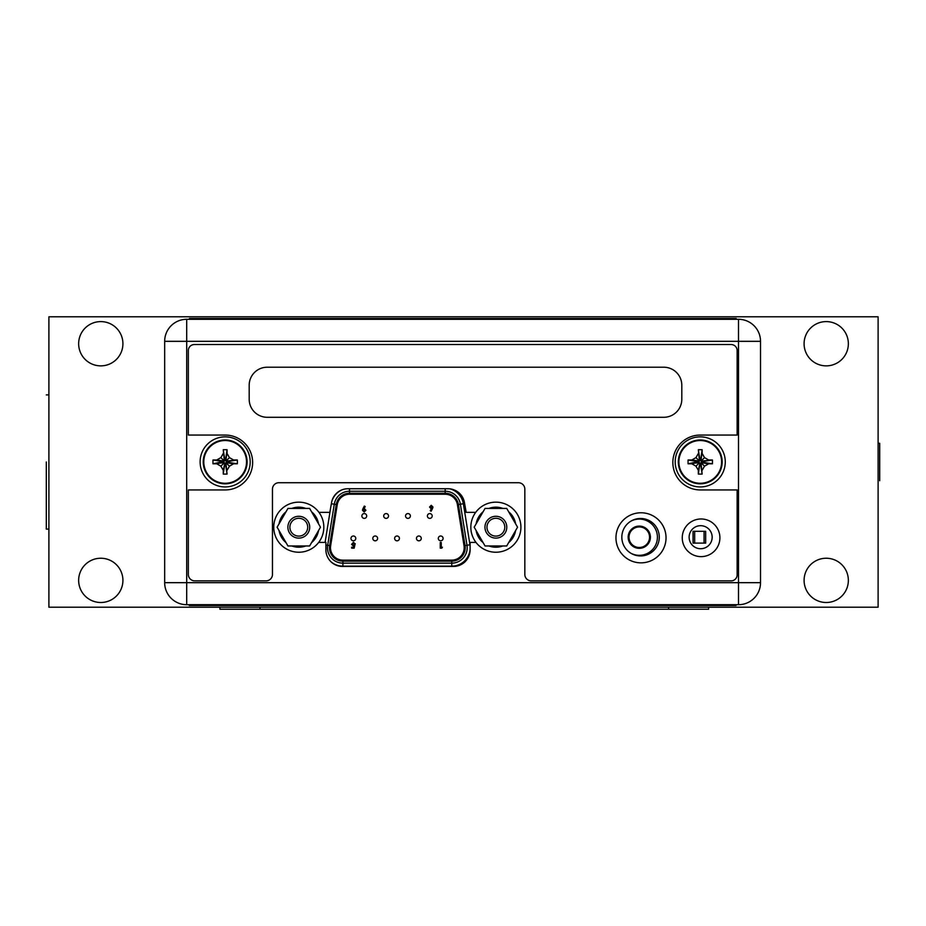<?xml version="1.0" encoding="UTF-8"?>
<svg xmlns="http://www.w3.org/2000/svg" width="926" height="926" viewBox="0 0 926 926"><rect width="100%" height="100%" fill="white"/><g stroke="black" fill="none" stroke-linecap="round" stroke-linejoin="round"><path stroke-width="1.39" d="M438.299 538.411A2.408 2.408 0 0 1 440.695 536.004A2.408 2.408 0 0 1 443.103 538.411A2.408 2.408 0 0 1 440.695 540.807A2.408 2.408 0 0 1 438.299 538.411M345.838 494.241L349.507 494.241A12.42 12.42 0 0 0 337.249 504.693L330.64 545.75A12.42 12.42 0 0 0 342.898 560.137L451.772 560.137A12.42 12.42 0 0 0 464.03 545.75L457.421 504.693A12.42 12.42 0 0 0 445.163 494.241L449.226 494.241M349.507 494.241L445.163 494.241M325.906 544.986L327.677 545.275L334.286 504.207A15.418 15.418 0 0 1 349.507 491.243L445.163 491.243A15.418 15.418 0 0 1 460.384 504.207L466.993 545.275A15.418 15.418 0 0 1 451.772 563.147L342.898 563.147A15.418 15.418 0 0 1 327.677 545.275A15.418 15.418 0 0 0 327.48 547.717A15.418 15.418 0 0 1 327.677 545.275L329.656 545.588L336.265 504.531A13.415 13.415 0 0 1 349.507 493.245L445.163 493.245A13.415 13.415 0 0 1 458.416 504.531L465.026 545.588A13.415 13.415 0 0 1 451.772 561.144L342.898 561.144A13.415 13.415 0 0 1 329.656 545.588M362.876 508.895L364.3 506.082L365.203 506.534L364.219 508.455L365.909 510.238L364.196 511.985L362.46 510.226L362.876 508.895M364.173 509.393L363.467 510.18L364.173 510.978L364.902 510.18L364.173 509.393M354.855 545.044L354.195 548.157L351.637 548.157L351.637 547.22L353.396 547.22L353.616 546.155L351.567 544.349L353.443 542.393L355.306 543.909L353.385 543.4L352.575 544.314L353.338 545.206L354.855 545.044M442.42 547.22L441.818 548.157L440.255 548.157L440.255 542.543L441.262 542.543L441.262 547.22L442.42 547.22M383.711 515.979A2.408 2.408 0 0 1 386.119 513.571A2.408 2.408 0 0 1 388.526 515.979A2.408 2.408 0 0 1 386.119 518.375A2.408 2.408 0 0 1 383.711 515.979M427.384 515.979A2.408 2.408 0 0 1 429.78 513.571A2.408 2.408 0 0 1 432.187 515.979A2.408 2.408 0 0 1 429.78 518.375A2.408 2.408 0 0 1 427.384 515.979M372.796 538.411A2.408 2.408 0 0 1 375.204 536.004A2.408 2.408 0 0 1 377.611 538.411A2.408 2.408 0 0 1 375.204 540.807A2.408 2.408 0 0 1 372.796 538.411M416.469 538.411A2.408 2.408 0 0 1 418.865 536.004A2.408 2.408 0 0 1 421.272 538.411A2.408 2.408 0 0 1 418.865 540.807A2.408 2.408 0 0 1 416.469 538.411M394.626 538.411A2.408 2.408 0 0 1 397.034 536.004A2.408 2.408 0 0 1 399.442 538.411A2.408 2.408 0 0 1 397.034 540.807A2.408 2.408 0 0 1 394.626 538.411M350.966 538.411A2.408 2.408 0 0 1 353.373 536.004A2.408 2.408 0 0 1 355.781 538.411A2.408 2.408 0 0 1 353.373 540.807A2.408 2.408 0 0 1 350.966 538.411M405.542 515.979A2.408 2.408 0 0 1 407.949 513.571A2.408 2.408 0 0 1 410.357 515.979A2.408 2.408 0 0 1 407.949 518.375A2.408 2.408 0 0 1 405.542 515.979M361.881 515.979A2.408 2.408 0 0 1 364.288 513.571A2.408 2.408 0 0 1 366.696 515.979A2.408 2.408 0 0 1 364.288 518.375A2.408 2.408 0 0 1 361.881 515.979M432.569 508.397L431.146 511.198L430.243 510.747L431.227 508.825L429.537 507.043L431.25 505.295L432.986 507.054L432.569 508.397M431.273 507.888L431.979 507.101L431.273 506.302L430.544 507.101L431.273 507.888M631.219 520.979A18.126 18.126 0 0 1 657.414 537.207A18.126 18.126 0 0 1 631.219 553.435M650.399 537.207A11.112 11.112 0 0 1 639.287 548.319A11.112 11.112 0 0 1 628.164 537.207A11.112 11.112 0 0 1 639.287 526.095A11.112 11.112 0 0 1 650.399 537.207M649.554 537.207A10.279 10.279 0 0 1 639.287 547.486A10.279 10.279 0 0 1 629.009 537.207A10.279 10.279 0 0 1 639.287 526.929A10.279 10.279 0 0 1 649.554 537.207M693.065 531.304L693.065 543.111L705.681 543.111L705.681 531.304L693.065 531.304M704.073 543.111L704.073 531.304M694.662 531.304L694.662 543.111M738.497 604.701L186.705 604.701A22.027 22.027 0 0 1 164.666 582.674L164.666 341.324A22.027 22.027 0 0 1 186.705 319.296L738.497 319.296A22.027 22.027 0 0 1 760.524 341.324L760.524 582.674A22.027 22.027 0 0 1 738.497 604.701L738.497 582.674L760.524 582.674A22.027 22.027 0 0 1 738.497 604.701M689.129 537.207A11.517 11.517 0 0 0 700.646 548.724A11.517 11.517 0 0 0 712.163 537.207A11.517 11.517 0 0 0 700.646 525.69A11.517 11.517 0 0 0 689.129 537.207M659.277 537.207A18.728 18.728 0 0 0 640.56 518.479A18.728 18.728 0 0 0 621.832 537.207A18.728 18.728 0 0 0 640.56 555.936A18.728 18.728 0 0 0 659.277 537.207M318.671 542.416L325.906 542.416L325.906 549.824A16.622 16.622 0 0 0 342.527 566.446L453.485 566.446A16.622 16.622 0 0 0 470.107 549.824L470.107 542.416L475.999 542.416M475.698 512.367L466.172 512.367L464.424 502.471A16.622 16.622 0 0 0 448.045 488.743L347.968 488.743A16.622 16.622 0 0 0 331.589 502.471L329.841 512.367L318.972 512.367M46.3 461.993L46.3 529.093L48.904 529.093L46.3 529.093L46.3 461.993M203.222 461.9A21.935 21.935 0 0 1 225.157 439.966A21.935 21.935 0 0 1 247.092 461.9A21.935 21.935 0 0 1 225.157 483.835A21.935 21.935 0 0 1 203.222 461.9A21.935 21.935 0 0 1 225.157 439.966A21.935 21.935 0 0 1 247.092 461.9A21.935 21.935 0 0 1 225.157 483.835A21.935 21.935 0 0 1 203.222 461.9A21.935 21.935 0 0 1 225.157 439.966A21.935 21.935 0 0 1 247.092 461.9A21.935 21.935 0 0 1 225.157 483.835A21.935 21.935 0 0 1 203.222 461.9A21.935 21.935 0 0 1 225.157 439.966A21.935 21.935 0 0 1 247.092 461.9A21.935 21.935 0 0 1 225.157 483.835A21.935 21.935 0 0 1 203.222 461.9M203.789 461.9A21.367 21.367 0 0 1 225.157 440.533A21.367 21.367 0 0 1 246.524 461.9A21.367 21.367 0 0 1 225.157 483.268A21.367 21.367 0 0 1 203.789 461.9A21.367 21.367 0 0 1 225.157 440.533A21.367 21.367 0 0 1 246.524 461.9A21.367 21.367 0 0 1 225.157 483.268A21.367 21.367 0 0 1 203.789 461.9M220.874 466.183L216.742 463.799L212.968 463.799L212.968 460.002L222.934 461.553L224.381 462.676L212.968 463.799L223.617 462.248L216.742 463.799L220.874 466.183L224.381 462.676L225.504 464.123L225.944 462.676L227.055 474.089L223.259 474.089L223.259 470.315L220.874 466.183L224.381 462.676L224.81 464.123L225.504 463.428L227.055 474.089L225.504 464.123L227.055 474.089L223.259 474.089L224.81 463.428L223.259 470.315L220.874 466.183M237.38 461.9L237.345 463.799L233.572 463.799L229.44 466.183L227.055 470.315L229.44 466.183L225.944 462.676L227.391 461.553L225.944 461.113L237.345 460.002L237.345 463.799L227.391 462.248L227.391 461.553L237.345 460.002L237.38 461.9M223.617 461.553L212.968 463.799L212.968 460.002L224.381 461.113L223.259 449.712L224.81 459.666L225.504 459.666L224.81 459.666L223.259 449.712L227.055 449.712L225.944 461.113L229.44 457.618L233.572 459.99L237.345 460.002L233.572 459.99L229.44 457.618L225.944 461.113L227.055 449.712L225.504 460.361L227.055 453.485L229.44 457.618L227.055 453.485L227.055 449.712L223.259 449.712L224.381 461.113L220.874 457.618L223.259 453.485L220.874 457.618L224.381 461.113L216.742 459.99L220.874 457.618L216.742 459.99L223.617 461.553M213.084 459.99L216.742 459.99L213.084 459.99M233.572 463.799L226.696 462.248L237.345 463.799L233.572 463.799L229.44 466.183L225.944 462.676L233.572 463.799M250.194 461.9A25.037 25.037 0 0 1 225.157 486.937A25.037 25.037 0 0 1 200.12 461.9A25.037 25.037 0 0 1 225.157 436.864A25.037 25.037 0 0 1 250.194 461.9A25.037 25.037 0 0 1 225.157 486.937A25.037 25.037 0 0 1 200.12 461.9A25.037 25.037 0 0 1 225.157 436.864A25.037 25.037 0 0 1 250.194 461.9M678.307 461.9A21.935 21.935 0 0 1 700.241 439.966A21.935 21.935 0 0 1 722.176 461.9A21.935 21.935 0 0 1 700.241 483.835A21.935 21.935 0 0 1 678.307 461.9A21.935 21.935 0 0 1 700.241 439.966A21.935 21.935 0 0 1 722.176 461.9A21.935 21.935 0 0 1 700.241 483.835A21.935 21.935 0 0 1 678.307 461.9A21.935 21.935 0 0 1 700.241 439.966A21.935 21.935 0 0 1 722.176 461.9A21.935 21.935 0 0 1 700.241 483.835A21.935 21.935 0 0 1 678.307 461.9A21.935 21.935 0 0 1 700.241 439.966A21.935 21.935 0 0 1 722.176 461.9A21.935 21.935 0 0 1 700.241 483.835A21.935 21.935 0 0 1 678.307 461.9M678.874 461.9A21.367 21.367 0 0 1 700.241 440.533A21.367 21.367 0 0 1 721.609 461.9A21.367 21.367 0 0 1 700.241 483.268A21.367 21.367 0 0 1 678.874 461.9A21.367 21.367 0 0 1 700.241 440.533A21.367 21.367 0 0 1 721.609 461.9A21.367 21.367 0 0 1 700.241 483.268A21.367 21.367 0 0 1 678.874 461.9M695.958 466.183L691.826 463.799L688.053 463.799L688.053 460.002L698.007 461.553L699.466 462.676L688.053 463.799L698.702 462.248L691.826 463.799L695.958 466.183L699.466 462.676L700.588 464.123L701.028 462.676L702.139 474.089L698.343 474.089L698.343 470.315L695.958 466.183L699.466 462.676L699.894 464.123L700.588 463.428L702.139 474.089L700.588 464.123L702.139 474.089L698.343 474.089L699.894 463.428L698.343 470.315L695.958 466.183M712.464 461.9L712.43 463.799L708.656 463.799L704.524 466.183L702.139 470.315L704.524 466.183L701.028 462.676L702.475 461.553L701.028 461.113L712.43 460.002L712.43 463.799L702.475 462.248L702.475 461.553L712.43 460.002L712.464 461.9M698.702 461.553L688.053 463.799L688.053 460.002L698.007 461.553L699.466 461.113L698.343 449.712L699.894 459.666L700.588 459.666L699.894 459.666L698.343 449.712L702.139 449.712L701.028 461.113L704.524 457.618L708.656 459.99L712.43 460.002L708.656 459.99L704.524 457.618L701.028 461.113L702.139 449.712L700.588 460.361L702.139 453.485L704.524 457.618L702.139 453.485L702.139 449.712L698.343 449.712L699.466 461.113L695.958 457.618L698.343 453.485L695.958 457.618L699.466 461.113L691.826 459.99L695.958 457.618L691.826 459.99L698.702 461.553M688.168 459.99L691.826 459.99L688.168 459.99M708.656 463.799L701.781 462.248L712.43 463.799L708.656 463.799L704.524 466.183L701.028 462.676L708.656 463.799M725.278 461.9A25.037 25.037 0 0 1 700.241 486.937A25.037 25.037 0 0 1 675.204 461.9A25.037 25.037 0 0 1 700.241 436.864A25.037 25.037 0 0 1 725.278 461.9A25.037 25.037 0 0 1 700.241 486.937A25.037 25.037 0 0 1 675.204 461.9A25.037 25.037 0 0 1 700.241 436.864A25.037 25.037 0 0 1 725.278 461.9M273.76 527.195A25.037 25.037 0 0 1 298.797 502.158A25.037 25.037 0 0 1 323.834 527.195A25.037 25.037 0 0 1 298.797 552.232A25.037 25.037 0 0 1 273.76 527.195A25.037 25.037 0 0 1 298.797 502.158A25.037 25.037 0 0 1 323.834 527.195A25.037 25.037 0 0 1 298.797 552.232A25.037 25.037 0 0 1 273.76 527.195M272.464 574.456A6.413 6.413 0 0 1 266.063 580.868L194.761 580.868A6.413 6.413 0 0 1 188.348 574.456L188.348 489.935L225.203 489.935A27.444 27.444 0 0 0 252.636 462.502A27.444 27.444 0 0 0 225.203 435.058L188.348 435.058L188.348 350.537A6.007 6.007 0 0 1 194.356 344.53L731.123 344.53A6.007 6.007 0 0 1 737.142 350.537L737.142 435.058L700.288 435.058A27.444 27.444 0 0 0 672.843 462.502A27.444 27.444 0 0 0 700.288 489.935L737.142 489.935L737.142 574.861A6.007 6.007 0 0 1 731.123 580.868L531.235 580.868A6.413 6.413 0 0 1 524.834 574.456L524.834 489.136A6.413 6.413 0 0 0 518.421 482.724L278.876 482.724A6.413 6.413 0 0 0 272.464 489.136L272.464 574.456M666.037 537.809A25.037 25.037 0 0 0 641 512.773A25.037 25.037 0 0 0 615.964 537.809A25.037 25.037 0 0 0 641 562.846A25.037 25.037 0 0 0 666.037 537.809M719.907 537.809A18.833 18.833 0 0 0 701.086 518.977A18.833 18.833 0 0 0 682.254 537.809A18.833 18.833 0 0 0 701.086 556.63A18.833 18.833 0 0 0 719.907 537.809M470.836 527.195A25.037 25.037 0 0 1 495.873 502.158A25.037 25.037 0 0 1 520.91 527.195A25.037 25.037 0 0 1 495.873 552.232A25.037 25.037 0 0 1 470.836 527.195M287.951 545.97L277.117 527.195L287.951 508.42L309.631 508.42L320.477 527.195L309.631 545.97L287.951 545.97M309.712 527.195A10.915 10.915 0 0 0 298.797 516.28A10.915 10.915 0 0 0 287.882 527.195A10.915 10.915 0 0 0 298.797 538.11A10.915 10.915 0 0 0 309.712 527.195M286.018 542.613A20.025 20.025 0 0 1 279.05 530.54M279.05 523.838A20.025 20.025 0 0 1 286.018 511.765M291.829 508.42A20.025 20.025 0 0 1 305.765 508.42M305.765 545.97A20.025 20.025 0 0 1 291.829 545.97M311.564 511.765A20.025 20.025 0 0 1 318.544 523.838M318.544 530.54A20.025 20.025 0 0 1 311.564 542.613M307.71 527.195A8.913 8.913 0 0 0 298.797 518.282A8.913 8.913 0 0 0 289.884 527.195A8.913 8.913 0 0 0 298.797 536.108A8.913 8.913 0 0 0 307.71 527.195M485.039 545.97L474.193 527.195L485.039 508.42L506.719 508.42L517.553 527.195L506.719 545.97L485.039 545.97M506.788 527.195A10.915 10.915 0 0 0 495.873 516.28A10.915 10.915 0 0 0 484.958 527.195A10.915 10.915 0 0 0 495.873 538.11A10.915 10.915 0 0 0 506.788 527.195M483.106 542.613A20.025 20.025 0 0 1 476.126 530.54M476.126 523.838A20.025 20.025 0 0 1 483.106 511.765M488.905 508.42A20.025 20.025 0 0 1 502.853 508.42M502.853 545.97A20.025 20.025 0 0 1 488.905 545.97M508.652 511.765A20.025 20.025 0 0 1 515.62 523.838M515.62 530.54A20.025 20.025 0 0 1 508.652 542.613M504.786 527.195A8.913 8.913 0 0 0 495.873 518.282A8.913 8.913 0 0 0 486.96 527.195A8.913 8.913 0 0 0 495.873 536.108A8.913 8.913 0 0 0 504.786 527.195M736.02 604.701L736.02 605.5L715.983 605.5L715.983 604.701L209.264 604.701L209.264 605.5L189.228 605.5L189.228 604.701M715.983 605.5L209.264 605.5M736.205 319.296L736.205 318.498L189.425 318.498L189.425 319.296M716.18 318.498L716.18 319.296L209.45 319.296L209.45 318.498M249.187 385.239L249.187 399.256A18.022 18.022 0 0 0 267.209 417.29L663.78 417.29A18.022 18.022 0 0 0 681.802 399.256L681.802 385.239A18.022 18.022 0 0 0 663.78 367.217L267.209 367.217A18.022 18.022 0 0 0 249.187 385.239M708.622 607.213L219.913 607.213L219.913 609.215L708.622 609.215L708.622 607.213L878.103 607.213L878.103 316.785L48.904 316.785L48.904 607.213L219.913 607.213M122.915 580.37A22.131 22.131 0 0 0 100.784 558.239A22.131 22.131 0 0 0 78.652 580.37A22.131 22.131 0 0 0 100.784 602.502A22.131 22.131 0 0 0 122.915 580.37M122.915 343.731A22.131 22.131 0 0 0 100.784 321.6A22.131 22.131 0 0 0 78.652 343.731A22.131 22.131 0 0 0 100.784 365.863A22.131 22.131 0 0 0 122.915 343.731M848.355 580.37A22.131 22.131 0 0 0 826.223 558.239A22.131 22.131 0 0 0 804.092 580.37A22.131 22.131 0 0 0 826.223 602.502A22.131 22.131 0 0 0 848.355 580.37M848.355 343.731A22.131 22.131 0 0 0 826.223 321.6A22.131 22.131 0 0 0 804.092 343.731A22.131 22.131 0 0 0 826.223 365.863A22.131 22.131 0 0 0 848.355 343.731M879.7 480.721L879.7 443.276L878.103 443.276M336.265 504.531L331.369 503.744M349.507 488.743L349.507 493.245M445.163 493.245L445.163 488.743M465.026 545.588L469.968 544.789L463.359 503.732L458.416 504.531M466.993 545.275A15.418 15.418 0 0 1 467.19 547.717M470.107 549.523A18.427 18.427 0 0 1 451.772 566.145L451.772 561.144M470.107 545.923A18.427 18.427 0 0 0 469.968 544.789M463.359 503.732A18.427 18.427 0 0 0 449.805 488.824M327.677 545.275A15.418 15.418 0 0 0 342.898 563.147L342.898 566.145L451.772 566.145M342.898 561.144L342.898 563.147M330.895 561.7A18.427 18.427 0 0 0 342.898 566.145M341.879 489.889A18.427 18.427 0 0 0 331.682 501.985M330.756 507.205L325.095 542.416M186.705 604.701A22.027 22.027 0 0 1 164.666 582.674L738.497 582.674L738.497 341.324L186.705 341.324L186.705 604.701M164.666 341.324A22.027 22.027 0 0 1 186.705 319.296L186.705 341.324L164.666 341.324M738.497 319.296A22.027 22.027 0 0 1 760.524 341.324L738.497 341.324L738.497 319.296M259.974 607.213L259.974 609.215M668.56 609.215L668.56 607.213M46.3 394.904L48.904 394.904L46.3 394.904"/></g></svg>
